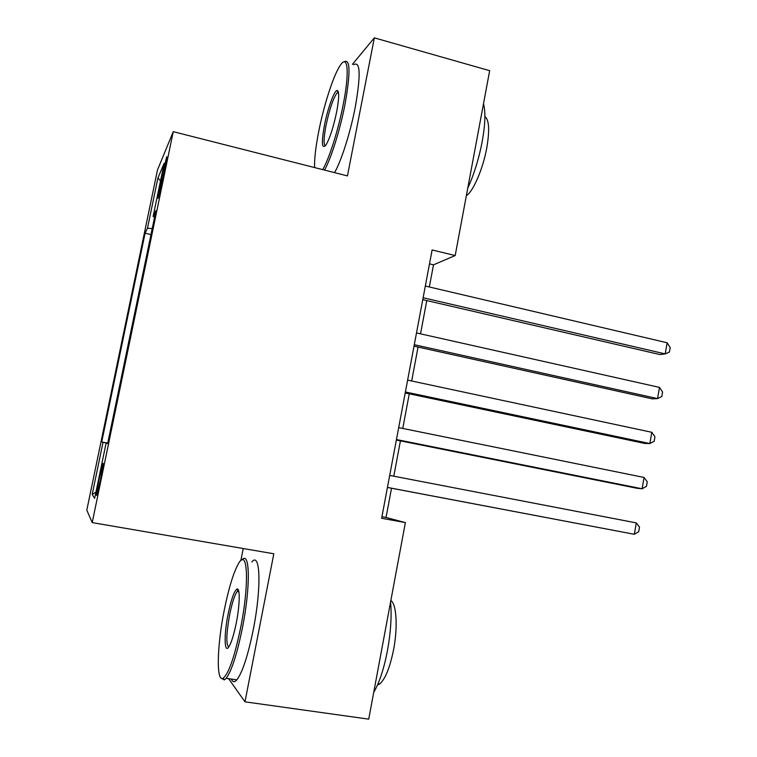 <?xml version="1.0" encoding="UTF-8"?>
<svg xmlns="http://www.w3.org/2000/svg" width="757" height="757" viewBox="0 0 757 757"><rect width="100%" height="100%" fill="white"/><g stroke="black" fill="none" stroke-linecap="round" stroke-linejoin="round"><path stroke-width="1.14" d="M100.444 479.947C102.943 467.438 103.756 461.95 102.867 463.492L99.195 478.642C96.707 491.094 95.893 496.583 96.773 495.125L100.444 479.947M243.224 548.522L240.84 560.634M157.494 169.975L86.809 510.152L92.212 522.604L173.249 131.671L157.494 169.975M429.333 286.988L433.496 264.827L455.184 255.554L432.115 249.952L381.642 518.261L405.383 522.604L386.042 517.457L391.53 488.227M162.14 175.264L159.926 185.976C157.995 195.514 157.418 199.536 158.194 198.05L164.875 169.029C166.786 159.566 167.363 155.592 166.587 157.106L162.14 175.264L163.512 175.605M107.674 443.441L106.103 443.148L107.645 443.564L155.942 210.635L153.113 216.511L154.589 217.155M106.103 443.148L94.644 498.38L92.203 494.425L103.018 442.315L101.712 441.956L145.079 233.222L147.473 228.245L157.92 177.961L164.146 163.332L153.113 216.511M173.249 131.671L347.444 175.908L374.337 37.85L352.431 64.326M374.337 37.85L489.665 70.685L455.184 255.554M228.586 678.669L244.984 701.824L368.725 719.15L405.383 522.604M244.984 701.824L273.826 553.774L92.212 522.604M393.791 476.2L400.425 440.877M402.762 428.443L409.263 393.81M411.676 380.998L418.053 347.047M420.532 333.846L426.778 300.576M429.493 263.871L433.496 264.827M381.935 516.7L386.042 517.457M152.223 228.595L147.473 228.245M150.974 234.594L145.079 233.222M107.749 443.091L101.712 441.956M103.018 442.315L107.721 443.214M160.493 180.942L157.92 177.961M92.203 494.425L95.94 492.154M422.766 299.649L659.867 354.55L665.214 353.907L423.125 297.738M667.116 342.77L670.191 347.558L669.434 351.996L665.214 353.907L667.116 342.77L425.33 286.042M322.681 169.625C329.049 159.15 338.228 130.393 343.214 104.589C349.781 71.735 347.823 53.293 340.101 65.604C333.383 75.473 323.778 105.526 318.659 131.813C315.641 147.322 314.287 159.244 314.609 167.571M343.877 61.951C350.321 57.996 350.68 72.208 344.955 104.598C340.007 130.147 331.017 158.667 324.516 170.088M336.666 111.856C333.43 127.195 329.872 138.228 326.002 144.965C321.81 149.697 321.271 143.196 324.403 125.444C327.563 108.98 334.14 90.622 337.083 90.462C339.335 90.916 339.193 98.041 336.666 111.856M338.445 92.24L337.215 92.751C333.298 97.975 329.56 108.885 326.012 125.473C323.712 137.783 323.476 144.596 325.321 145.912M483.505 103.718C485.691 111.856 485.265 124.451 482.218 141.512C478.878 158.781 474.052 174.375 467.731 188.304M484.887 116.531C489.126 119.72 489.76 130.147 486.789 147.814C483.004 168.868 473.201 191.493 466.35 195.703M353.699 64.676C360.389 60.806 360.89 75.028 355.222 107.362C350.311 132.863 341.208 161.279 334.537 172.634M240.679 627.553C249.791 582.256 247.539 546.185 238.171 564.183C233.241 573.352 228.586 588.709 224.233 610.246C217.089 645.428 216.029 682.303 223.088 678.244C228.671 673.91 234.528 657.019 240.679 627.553M241.985 559.915C249.933 550.093 250.737 586.401 242.391 628.017C237.036 654.105 231.642 670.872 226.192 678.329L224.309 679.937L221.12 678.064M236.288 622.926C234.102 633.704 231.803 641.378 229.38 645.939C224.299 655.524 223.694 635.662 228.075 614.287C231.084 599.781 234.008 591.397 236.856 589.116C240.177 587.025 239.978 604.521 236.288 622.926M238.616 590.715L237.187 591.482C234.623 594.983 232.106 602.733 229.655 614.712C226.296 633.609 225.974 644.387 228.69 647.046M390.584 601.938C391.814 615.886 390.782 632.086 387.48 650.537C383.95 668.847 379.361 682.805 373.712 692.39M390.849 600.528C396.45 603.849 397.964 626.72 393.649 649.279C390.006 667.437 385.37 678.982 379.749 683.921L377.516 684.971M251.844 561.978C260.294 551.049 261.704 587.498 253.264 629.71C247.927 655.732 242.458 672.453 236.837 679.862C234.462 682.521 232.626 682.246 231.311 679.067M414.013 346.157L652.269 398.854L657.559 398.598L414.287 344.709M659.479 387.395L662.593 392.041L661.826 396.498L657.559 398.598L659.479 387.395L416.501 332.938M405.213 392.959L644.623 443.422L649.866 443.555L405.392 391.975M651.796 432.294L654.947 436.78L654.18 441.274L649.866 443.555L651.796 432.294L407.626 380.128M396.346 440.054L636.93 488.256L642.116 488.785L396.45 439.543M644.056 477.459L647.254 481.793L646.478 486.306L642.116 488.785L644.056 477.459L398.693 427.62M387.433 487.451L634.328 534.291L387.442 487.413M636.277 522.888L639.514 527.08L638.738 531.622L634.328 534.291L636.277 522.888L389.704 475.415M161.241 186.298L159.926 185.976M337.215 92.751L338.578 93.12M338.095 92.222L337.083 90.462M236.837 679.862L226.192 678.329M237.187 591.482L238.862 591.756M378.074 683.675L379.749 683.921M238.029 590.782L236.856 589.116M223.088 678.244L224.309 679.937"/></g></svg>
